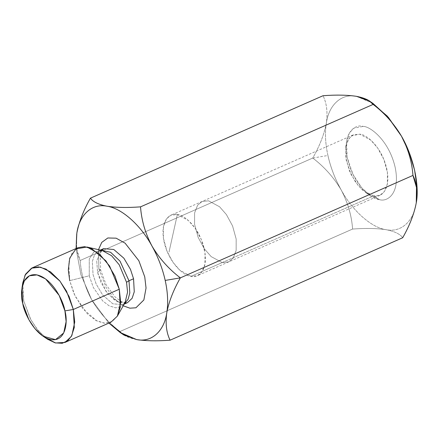 <?xml version="1.0" encoding="UTF-8"?>
<svg xmlns="http://www.w3.org/2000/svg" width="439" height="439" viewBox="0 0 439 439"><rect width="100%" height="100%" fill="white"/><g stroke="black" fill="none" stroke-linecap="round" stroke-linejoin="round"><path stroke-width="0.33" stroke-dasharray="2.19 1.65" d="M372.952 103.401L356.534 96.344C341.778 93.15 328.893 104.597 326.342 123.161C327.823 112.357 326.72 103.209 323.033 95.718C326.72 103.209 327.823 112.357 326.342 123.161C324.794 132.825 325.321 143.597 327.922 155.488L312.766 158.04C319.641 146.011 324.169 134.389 326.342 123.161C324.169 134.389 319.641 146.011 312.766 158.04C324.355 166.902 333.805 177.499 341.125 189.829C347.847 202.598 351.672 215.675 352.594 229.054L119.99 331.505L123.886 335.012M222.222 262.566L211.181 256.623L204.333 248.798L198.17 237.411L194.587 224.378L194.609 212.899L197.61 205.216L202.072 201.485L208.53 200.815L219.566 206.758L226.414 214.583L232.577 225.97L236.166 239.003L236.144 250.482L233.142 258.165L228.681 261.896L222.222 262.566L191.036 276.307L197.495 275.632L201.956 271.906L204.958 264.218L204.98 252.738L201.391 239.705L195.229 228.318L188.38 220.499L177.345 214.55L170.886 215.22L166.425 218.951L163.423 226.634L163.401 238.114L166.985 251.146L173.147 262.533L179.995 270.358L191.036 276.307L222.222 262.566L228.681 261.896L233.142 258.165L236.144 250.482L236.166 239.003L232.577 225.97L226.414 214.583L219.566 206.758L208.53 200.815L202.072 201.485L197.61 205.216L194.609 212.899L194.587 224.378L198.17 237.411L204.333 248.798L211.181 256.623L222.222 262.566L373.474 195.948L362.433 190.005L355.585 182.18L349.422 170.793L345.839 157.76L345.861 146.28L348.862 138.598L353.324 134.866L359.782 134.197L370.818 140.14L377.666 147.965L383.829 159.352L387.417 172.384L387.396 183.864L384.394 191.547L379.933 195.278L373.474 195.948L222.222 262.566M76.095 248.54L80.864 274.578L91.636 299.716L108.927 323.077L91.636 299.716L80.864 274.578L76.095 248.54M98.885 268.92L98.49 249.67L98.885 268.92L106.117 287.523L113.536 297.867L123.211 305.791L113.536 297.867L106.117 287.523L98.885 268.92L100.602 269.903L98.885 268.92M45.233 337.514L36.602 328.602L30.198 318.494L23.739 300.88L22.444 285.784M78.071 247.667L71.661 253.687L68.714 262.665L69.697 280.636L73.955 293.642L83.026 308.957L96.942 320.991L104.372 323.219L110.902 322.204M89.26 275.796L93.375 287.567L102.688 300.924L109.119 305.813L115.693 307.838L121.279 306.51L125.12 302.422L121.279 306.51L115.693 307.838L109.119 305.813L102.688 300.924L93.375 287.567L89.26 275.796L69.697 280.636L89.26 275.796L89.271 258.939L93.891 251.959L102.265 250.537L93.891 251.959L89.271 258.939L89.26 275.796M117.4 316.047L112.291 321.485L104.855 323.252L96.119 320.558L87.564 314.055L75.173 296.292L69.697 280.636M124.253 303.947L122.915 304.677L112.796 303.799L102.704 295.068L96.13 283.967L93.041 274.54L92.327 261.512L94.462 254.999L99.115 250.636L100.558 250.142L99.115 250.636L94.462 254.999L92.327 261.512L93.041 274.54L96.13 283.967L102.704 295.068L112.796 303.799L122.915 304.677L124.253 303.947M125.055 303.349L127.48 302.669L117.361 301.785L107.27 293.06L100.696 281.959L97.606 272.526L96.728 260.865L101.541 249.956L96.728 260.865L97.606 272.526L105.947 291.298L114.749 300.243L124.561 303.404M97.606 272.526L100.602 269.903L97.606 272.526M22.762 282.881L23.739 300.88L30.856 319.724L38.039 330.397L47.588 339.243M76.726 233.866L76.616 248.364L80.161 260.492C81.089 273.87 84.908 286.947 91.636 299.716C98.951 312.047 108.406 322.643 119.99 331.505C108.406 322.643 98.951 312.047 91.636 299.716C84.908 286.947 81.089 273.87 80.161 260.492L312.766 158.04L80.161 260.492C76.479 252.996 75.376 243.848 76.852 233.049M386.084 229.679C394.606 231.369 400.138 234.058 402.689 237.746C400.138 234.058 394.606 231.369 386.084 229.679C376.898 228.296 365.731 228.088 352.594 229.054C365.731 228.088 376.898 228.296 386.084 229.679C400.834 232.873 413.719 221.426 416.265 202.862C413.719 221.426 400.834 232.873 386.084 229.679C371.624 227.803 352.435 210.791 341.125 189.829C352.435 210.791 371.624 227.803 386.084 229.679M136.595 339.566C128.089 337.882 122.552 335.193 119.99 331.505L352.594 229.054C351.672 215.675 347.847 202.598 341.125 189.829C333.805 177.499 324.355 166.902 312.766 158.04L327.922 155.488C330.594 167.385 334.995 178.832 341.125 189.829C334.995 178.832 330.594 167.385 327.922 155.488C325.321 143.597 324.794 132.825 326.342 123.161C328.893 104.597 341.778 93.15 356.523 96.344L370.554 101.87M379.417 199.602C386.71 202.28 400.796 194.17 395.116 167.144C388.789 140.003 369.83 126.158 363.19 126.421C355.903 123.743 341.811 131.854 347.49 158.88C353.823 186.021 372.777 199.866 379.417 199.602L370.401 195.728L361.654 187.738L352.918 174.256L347.15 157.228L346.558 141.594L349.334 133.066L353.702 128.226L363.19 126.421C369.83 126.158 388.789 140.003 395.116 167.144C400.796 194.17 386.71 202.28 379.417 199.602L373.474 195.948C379.625 198.208 391.511 191.366 386.721 168.56C381.381 145.655 365.385 133.972 359.782 134.197L351.776 135.717L348.089 139.805L345.74 146.999L346.245 160.191L351.112 174.557L358.482 185.938L365.863 192.683L373.474 195.948L379.417 199.602M177.345 214.55L169.004 252.118L177.345 214.55C182.948 214.331 198.944 226.014 204.283 248.913C209.074 271.719 197.188 278.567 191.036 276.307C185.434 276.526 169.438 264.843 164.098 241.944C159.302 219.138 171.194 212.289 177.345 214.55M353.324 134.866L170.886 215.22M379.933 195.278L197.495 275.632M125.12 302.422C124.138 303.887 123.403 304.644 122.915 304.677L124.144 304.134M102.265 250.537L99.115 250.636L100.344 250.093M101.76 250.417L100.322 253.747L100.602 269.903L106.123 284.724L114.864 296.753L121.433 301.681L124.863 302.872M127.48 302.669L125.505 302.948M345.74 146.999L346.558 141.594M365.863 192.683L370.401 195.728"/><path stroke-width="0.66" d="M120.171 332.51L123.886 335.012L136.595 339.566L120.171 332.51L108.927 323.077L123.046 334.326L136.595 339.566C151.345 342.76 164.23 331.313 166.782 312.749C168.324 303.086 167.802 292.314 165.201 280.422C162.529 268.525 158.128 257.078 151.998 246.081C158.128 257.078 162.529 268.525 165.201 280.422L180.358 277.871C168.878 269.14 159.428 258.544 151.998 246.081C140.689 225.119 121.493 208.108 107.039 206.231C92.289 203.037 79.404 214.484 76.852 233.049L76.095 248.54L76.726 233.866M98.49 249.67L101.755 242.394L107.824 237.976L116.143 238.174L125.12 243.19L138.845 260.717L144.749 276.877L146.044 288.022L143.866 299.958L135.931 307.783L129.895 308.183L123.211 305.791L129.895 308.183L135.931 307.783L143.866 299.958L146.044 288.022L144.749 276.877L138.845 260.717L125.12 243.19L116.143 238.174L107.824 237.976L101.755 242.394L98.49 249.67M22.444 285.784L25.05 275.154L32.113 267.911L38.648 266.896L46.073 269.123L59.995 281.158L69.06 296.473L73.318 309.479L64.923 310.894C63.671 301.571 52.367 278.002 36.673 274.858C21.176 272.592 19.832 293.965 22.779 303.585C24.03 312.908 35.334 336.472 51.028 339.621C66.53 341.882 67.869 320.514 64.923 310.894L66.113 321.6L63.721 332.938L55.512 339.627L43.049 336.192L34.933 328.674L28.826 319.603L22.779 303.585L21.95 288.286L24.321 280.9L29.424 275.785L37.002 274.918L45.596 278.946L59.139 295.365L64.923 310.894L73.318 309.479L74.301 327.45L71.359 336.428L64.945 342.447L55.599 342.98L45.233 337.514M64.945 342.447L110.902 322.204L117.317 316.19L120.259 307.207L119.282 289.235L73.318 309.479L119.282 289.235L115.018 276.235L105.953 260.92L92.031 248.88L84.606 246.652L78.071 247.667L32.113 267.911M125.12 302.422L127.573 292.116L126.531 282.266L119.243 264.816L111.588 255.728L102.265 250.537L111.588 255.728L119.243 264.816L126.531 282.266L127.573 292.116L125.12 302.422L117.4 316.047L120.665 302.345L119.282 289.235L109.585 266.029L99.401 253.945L86.999 247.031L75.865 248.929L69.713 258.209L68.319 269.925L69.697 280.636M128.989 280.773L129.807 292.978L128.122 299.25L124.253 303.947L128.122 299.25L129.807 292.978L128.989 280.773L133.555 278.765L130.465 269.337L123.891 258.231L113.8 249.506L103.681 248.628L101.541 249.956L103.681 248.628L113.8 249.506L123.891 258.231L130.465 269.337L133.555 278.765L128.989 280.773L120.017 261.145L110.579 252.255L100.558 250.142L110.579 252.255L120.017 261.145L128.989 280.773L126.531 282.266L128.989 280.773M124.561 303.404L125.055 303.349M127.48 302.669L132.128 298.306L134.263 291.792L133.555 278.765L134.263 291.792L132.128 298.306L127.48 302.669L124.144 304.134M43.049 336.192L47.588 339.243L55.16 342.864L62.245 343.282L67.979 340.549L71.908 335.412L74.718 322.078L73.318 309.479L66.519 291.211L59.704 280.795L50.584 271.889L40.47 267.153L31.553 268.174L25.55 274.194L22.762 282.881L21.95 288.286M136.595 339.566C145.797 340.955 156.964 341.163 170.091 340.192C166.408 332.817 165.305 323.669 166.782 312.749C164.23 331.313 151.345 342.76 136.595 339.566C145.797 340.955 156.964 341.163 170.091 340.192L402.689 237.746C409.614 225.58 414.142 213.952 416.265 202.862C417.741 191.947 416.638 182.8 412.956 175.419C411.985 161.881 408.16 148.81 401.487 136.194C394.057 123.732 384.608 113.136 373.128 104.405C370.582 100.718 365.045 98.029 356.523 96.344C347.337 94.956 336.17 94.747 323.033 95.718L90.434 198.165C83.558 210.193 79.031 221.821 76.852 233.049C79.404 214.484 92.289 203.037 107.039 206.231C121.493 208.108 140.689 225.119 151.998 246.081C145.325 233.471 141.501 220.394 140.529 206.857C127.403 207.828 116.242 207.62 107.039 206.231C98.528 204.547 92.997 201.858 90.434 198.165L323.033 95.718C336.17 94.747 347.337 94.956 356.523 96.344L369.232 100.904L373.128 104.405L140.529 206.857L373.128 104.405C384.608 113.136 394.057 123.732 401.487 136.194C408.16 148.81 411.985 161.881 412.956 175.419L180.358 277.871L165.201 280.422C167.802 292.314 168.324 303.086 166.782 312.749C168.905 301.664 173.432 290.036 180.358 277.871L412.956 175.419L416.496 187.469L416.265 202.862C414.142 213.952 409.614 225.58 402.689 237.746L170.091 340.192C166.408 332.817 165.305 323.669 166.782 312.749C168.905 301.664 173.432 290.036 180.358 277.871C168.878 269.14 159.428 258.544 151.998 246.081C145.325 233.471 141.501 220.394 140.529 206.857C127.403 207.828 116.242 207.62 107.039 206.231C98.528 204.547 92.997 201.858 90.434 198.165C83.558 210.193 79.031 221.821 76.852 233.049M370.554 101.87L387.308 116.143L401.487 136.194C413.395 156.63 419.706 185.088 416.265 202.862L417.012 187.069L414.57 169.992L409.164 152.459L401.487 136.194L388.427 117.416L372.952 103.401L369.232 100.899M102.265 250.537L86.999 247.031M100.344 250.093L103.681 248.628L101.76 250.417M125.505 302.948L124.863 302.872"/></g></svg>
